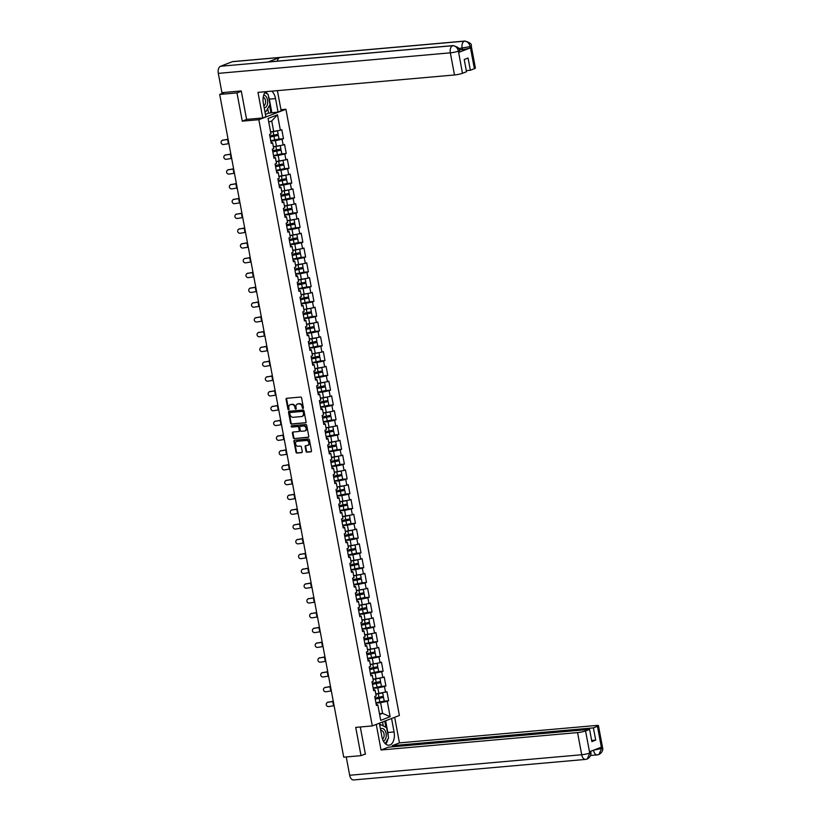 <?xml version="1.0" encoding="UTF-8"?>
<svg xmlns="http://www.w3.org/2000/svg" width="821" height="821" viewBox="0 0 821 821"><rect width="100%" height="100%" fill="white"/><g stroke="black" fill="none" stroke-linecap="round" stroke-linejoin="round"><path stroke-width="1.23" d="M303.011 408.499A0.667 0.534 -111.1 0 0 303.431 407.801L301.584 397.918A0.954 0.77 -111.1 0 0 300.63 397.056L286.683 398.288A0.954 0.77 -111.1 0 0 286.088 399.283L287.935 409.176A0.667 0.534 -111.1 0 0 289.023 409.074L288.787 407.801A3.058 2.453 -111.1 0 1 290.162 404.722A3.058 2.453 -111.1 0 1 290.706 404.599L291.865 404.496A3.058 2.453 -111.1 0 1 294.903 407.257L295.139 408.54A0.667 0.534 -111.1 0 0 296.227 408.437L295.991 407.165A3.058 2.453 -111.1 0 1 297.366 404.086A3.058 2.453 -111.1 0 1 297.91 403.963L299.07 403.86A3.058 2.453 -111.1 0 1 302.107 406.621L302.344 407.893A0.667 0.534 -111.1 0 0 303.011 408.499M306.017 451.304A0.954 0.77 -111.1 0 0 306.972 452.166L310.882 451.817A0.954 0.77 -111.1 0 0 311.477 450.821L309.425 439.84A0.954 0.77 -111.1 0 0 308.48 438.978L294.534 440.21A0.954 0.77 -111.1 0 0 293.928 441.216L295.991 452.197A0.954 0.77 -111.1 0 0 296.935 453.059L301.666 452.638A0.954 0.77 -111.1 0 0 302.261 451.642L301.379 446.942A0.954 0.77 -111.1 0 0 300.435 446.08L298.095 446.285A2.555 2.053 -111.1 0 1 297.161 441.308L306.336 440.487A2.555 2.053 -111.1 0 1 307.27 445.475L305.74 445.608A0.954 0.77 -111.1 0 0 305.145 446.603L306.017 451.304L306.561 451.098A0.954 0.77 -111.1 0 0 307.506 451.961L311.282 451.622M241.312 91.234L236.982 92.906L242.277 121.159L258.841 119.692L372.303 725.928L355.729 727.396L361.014 755.648L343.732 757.178L219.7 94.436L223.569 92.937M236.982 92.906L219.7 94.436M305.463 422.877A0.954 0.77 -111.1 0 0 306.069 421.881L304.006 410.9A0.954 0.77 -111.1 0 0 303.062 410.038L289.115 411.27A0.954 0.77 -111.1 0 0 288.52 412.265L290.572 423.246A0.954 0.77 -111.1 0 0 291.517 424.108L305.781 422.753M306.715 425.37L308.778 436.351A0.954 0.77 -111.1 0 1 308.173 437.347L294.226 438.588A0.954 0.77 -111.1 0 1 293.282 437.726L292.399 433.026A0.954 0.77 -111.1 0 1 293.005 432.02L298.659 431.518A0.954 0.77 -111.1 0 0 299.255 430.522L298.67 427.402A0.954 0.77 -111.1 0 0 297.725 426.54L291.835 427.064A0.667 0.534 -111.1 0 1 291.588 425.76L305.771 424.508A0.954 0.77 -111.1 0 1 306.715 425.37M258.841 119.692L285.913 109.244L399.375 715.481L372.303 725.928M384.197 701.155L388.661 700.765L386.978 691.754L375.782 693.971M388.661 700.765L387.255 701.298L390.139 716.712L380.718 720.345L377.834 704.941L376.429 705.485L374.745 696.475L376.151 695.931L375.064 690.143L373.658 690.687L371.975 681.687L373.381 681.143L372.303 675.355L370.887 675.899L369.204 666.888L370.61 666.344L369.532 660.566L368.126 661.11L366.433 652.1L367.849 651.556L366.761 645.778L365.355 646.322L363.672 637.312L365.078 636.768L363.99 630.98L362.584 631.523L360.901 622.523L362.307 621.979L361.23 616.191L359.824 616.735L358.13 607.725L359.536 607.181L358.459 601.403L357.053 601.947L355.37 592.936L356.776 592.393L355.688 586.615L354.282 587.159L352.599 578.148L354.005 577.604L352.927 571.816L351.511 572.36L349.828 563.36L351.234 562.816L350.157 557.028L348.751 557.572L347.057 548.561L348.473 548.018L347.386 542.24L345.98 542.784L344.297 533.773L345.703 533.229L344.615 527.451L343.209 527.985L341.526 518.985L342.932 518.441L341.854 512.653L340.438 513.197L338.755 504.186L340.161 503.653L339.083 497.865L337.677 498.409L335.984 489.398L337.4 488.854L336.312 483.076L334.906 483.62L333.223 474.61L334.629 474.066L333.542 468.278L332.136 468.822L330.453 459.822L331.858 459.278L330.781 453.49L329.375 454.034L327.682 445.023L329.088 444.479L328.01 438.701L326.604 439.245L324.921 430.235L326.327 429.691L325.239 423.913L323.833 424.457L322.15 415.447L323.556 414.903L322.479 409.115L321.062 409.658L319.379 400.658L320.785 400.114L319.708 394.326L318.302 394.87L316.608 385.86L318.025 385.316L316.937 379.538L315.531 380.082L313.848 371.071L315.254 370.528L314.166 364.75L312.76 365.283L311.077 356.283L312.483 355.739L311.405 349.951L309.989 350.495L308.306 341.495L309.712 340.951L308.634 335.163L307.228 335.707L305.535 326.696L306.951 326.153L305.864 320.375L304.458 320.919L302.775 311.908L304.18 311.364L303.093 305.576L301.687 306.12L300.004 297.12L301.41 296.576L300.332 290.788L298.926 291.332L297.233 282.321L298.639 281.788L297.561 276L296.155 276.544L294.472 267.533L295.878 266.989L294.79 261.211L293.384 261.755L291.701 252.745L293.107 252.201L292.03 246.413L290.613 246.957L288.93 237.957L290.336 237.413L289.259 231.625L287.853 232.169L286.16 223.158L287.576 222.614L286.488 216.836L285.082 217.38L283.399 208.37L284.805 207.826L283.717 202.048L282.311 202.592L280.628 193.582L282.034 193.038L280.956 187.25L279.54 187.793L277.857 178.793L279.263 178.249L278.186 172.461L276.78 173.005L275.086 163.995L276.503 163.451L275.415 157.673L274.009 158.217L272.326 149.206L273.732 148.663L272.644 142.885L271.238 143.418L269.555 134.418L270.961 133.874L268.077 118.47L277.498 114.827L280.382 130.241L270.591 131.904M279.007 139.098L283.481 138.698L281.788 129.697L280.382 130.241M283.481 138.698L282.065 139.242L283.153 145.03L273.362 146.702M281.777 153.886L286.242 153.496L284.559 144.486L283.153 145.03M286.242 153.496L284.836 154.04L285.924 159.818L276.133 161.491M284.548 168.674L289.013 168.284L287.329 159.274L285.924 159.818M289.013 168.284L287.607 168.828L288.684 174.606L278.904 176.279M287.309 183.473L291.783 183.073L290.1 174.062L288.684 174.606M291.783 183.073L290.377 183.617L291.455 189.405L282.465 191.006M290.08 198.261L294.554 197.861L292.861 188.861L291.455 189.405M294.554 197.861L293.138 198.405L294.226 204.193L284.435 205.866M292.851 213.05L297.315 212.66L295.632 203.649L294.226 204.193M297.315 212.66L295.909 213.203L296.997 218.981L287.206 220.654M295.622 227.838L300.086 227.448L298.403 218.437L296.997 218.981M300.086 227.448L298.68 227.992L299.757 233.769L289.967 235.442M298.382 242.636L302.857 242.236L301.163 233.236L299.757 233.769M302.857 242.236L301.451 242.78L302.528 248.568L293.538 250.169M301.153 257.425L305.617 257.035L303.934 248.024L302.528 248.568M305.617 257.035L304.211 257.568L305.299 263.356L295.509 265.029M303.924 272.213L308.388 271.823L306.705 262.812L305.299 263.356M308.388 271.823L306.982 272.367L308.06 278.145L298.28 279.817M306.685 287.011L311.159 286.611L309.476 277.601L308.06 278.145M311.159 286.611L309.753 287.155L310.831 292.943L301.04 294.606M309.455 301.8L313.93 301.399L312.237 292.399L310.831 292.943M313.93 301.399L312.514 301.943L313.601 307.731L304.612 309.332M312.226 316.588L316.69 316.198L315.007 307.187L313.601 307.731M316.69 316.198L315.285 316.742L316.372 322.52L306.582 324.192M314.997 331.376L319.461 330.986L317.778 321.976L316.372 322.52M319.461 330.986L318.055 331.53L319.133 337.308L309.353 338.981M317.758 346.175L322.232 345.774L320.549 336.764L319.133 337.308M322.232 345.774L320.826 346.318L321.904 352.106L312.113 353.769M320.529 360.963L325.003 360.563L323.31 351.562L321.904 352.106M325.003 360.563L323.587 361.107L324.675 366.895L315.685 368.496M323.3 375.751L327.764 375.361L326.081 366.351L324.675 366.895M327.764 375.361L326.358 375.905L327.446 381.683L317.655 383.356M326.07 390.539L330.535 390.149L328.852 381.139L327.446 381.683M330.535 390.149L329.129 390.693L330.206 396.471L320.416 398.144M328.831 405.338L333.305 404.938L331.612 395.927L330.206 396.471M333.305 404.938L331.9 405.482L332.977 411.27L323.187 412.942M331.602 420.126L336.066 419.726L334.383 410.726L332.977 411.27M336.066 419.726L334.66 420.27L335.748 426.058L326.758 427.659M334.373 434.914L338.837 434.525L337.154 425.514L335.748 426.058M338.837 434.525L337.431 435.068L338.509 440.846L328.728 442.519M337.133 449.713L341.608 449.313L339.925 440.302L338.509 440.846M341.608 449.313L340.202 449.857L341.279 455.634L331.489 457.307M339.904 464.501L344.379 464.101L342.685 455.101L341.279 455.634M344.379 464.101L342.962 464.645L344.05 470.433L335.06 472.034M342.675 479.29L347.139 478.9L345.456 469.889L344.05 470.433M347.139 478.9L345.733 479.433L346.821 485.221L337.831 486.822M345.446 494.078L349.91 493.688L348.227 484.677L346.821 485.221M349.91 493.688L348.504 494.232L349.582 500.01L339.802 501.682M348.207 508.876L352.681 508.476L350.998 499.466L349.582 500.01M352.681 508.476L351.275 509.02L352.353 514.808L342.562 516.471M350.978 523.665L355.452 523.264L353.759 514.264L352.353 514.808M355.452 523.264L354.036 523.808L355.124 529.596L346.134 531.197M353.748 538.453L358.213 538.063L356.53 529.052L355.124 529.596M358.213 538.063L356.807 538.607L357.894 544.385L348.904 545.986M356.519 553.241L360.983 552.851L359.3 543.841L357.894 544.385M360.983 552.851L359.577 553.395L360.655 559.173L350.865 560.846M359.28 568.04L363.754 567.639L362.061 558.629L360.655 559.173M363.754 567.639L362.348 568.183L363.426 573.971L353.635 575.634M362.051 582.828L366.515 582.428L364.832 573.427L363.426 573.971M366.515 582.428L365.109 582.972L366.197 588.76L357.207 590.361M364.822 597.616L369.286 597.226L367.603 588.216L366.197 588.76M369.286 597.226L367.88 597.77L368.957 603.548L359.978 605.149M367.582 612.404L372.057 612.014L370.374 603.004L368.957 603.548M372.057 612.014L370.651 612.558L371.728 618.336L361.938 620.009M370.353 627.203L374.828 626.803L373.134 617.803L371.728 618.336M374.828 626.803L373.411 627.347L374.499 633.135L364.709 634.807M373.124 641.991L377.588 641.591L375.905 632.591L374.499 633.135M377.588 641.591L376.182 642.135L377.27 647.923L368.28 649.524M375.895 656.779L380.359 656.39L378.676 647.379L377.27 647.923M380.359 656.39L378.953 656.933L380.031 662.711L371.041 664.312M378.655 671.578L383.13 671.178L381.447 662.167L380.031 662.711M383.13 671.178L381.724 671.722L382.802 677.51L373.011 679.172M381.426 686.366L385.901 685.966L384.207 676.966L382.802 677.51M385.901 685.966L384.485 686.51L385.572 692.298M373.432 689.486L375.064 690.143M378.912 693.694L377.834 687.906L373.216 688.316M384.485 686.51L377.834 687.906M370.661 674.698L372.303 675.355M376.151 678.895L375.064 673.117L370.445 673.528M381.724 671.722L375.064 673.117M367.9 659.91L369.532 660.566M373.381 664.107L372.303 658.319L367.675 658.729M378.953 656.933L372.303 658.319M365.129 645.111L366.761 645.778M370.61 649.319L369.532 643.531L364.914 643.941M376.182 642.135L369.532 643.531M362.359 630.323L363.99 630.98M367.849 634.53L366.761 628.742L362.143 629.153M373.411 627.347L366.761 628.742M359.598 615.534L361.23 616.191M365.078 619.732L363.99 613.954L359.372 614.365M370.651 612.558L363.99 613.954M356.827 600.736L358.459 601.403M362.307 604.944L361.23 599.156L356.601 599.566M367.88 597.77L361.23 599.156M354.056 585.948L355.688 586.615M359.536 590.155L358.459 584.367L353.841 584.778M365.109 582.972L358.459 584.367M351.285 571.159L352.927 571.816M356.776 575.357L355.688 569.579L351.07 569.99M362.348 568.183L355.688 569.579M348.525 556.371L350.157 557.028M354.005 560.569L352.917 554.791L348.299 555.191M359.577 553.395L352.917 554.791M345.754 541.573L347.386 542.24M351.234 545.78L350.157 539.992L345.538 540.403M356.807 538.607L350.157 539.992M342.983 526.784L344.615 527.451M348.473 530.992L347.386 525.204L342.768 525.614M354.036 523.808L347.386 525.204M340.212 511.996L341.854 512.653M345.703 516.193L344.615 510.416L339.997 510.826M351.275 509.02L344.615 510.416M337.452 497.208L339.083 497.865M342.932 501.405L341.854 495.627L337.226 496.028M348.504 494.232L341.854 495.627M334.681 482.409L336.312 483.076M340.161 486.617L339.083 480.829L334.465 481.239M345.733 479.433L339.083 480.829M331.91 467.621L333.542 468.278M337.4 471.829L336.312 466.041L331.694 466.451M342.962 464.645L336.312 466.041M329.149 452.833L330.781 453.49M334.629 457.03L333.542 451.252L328.923 451.663M340.202 449.857L333.542 451.252M326.378 438.045L328.01 438.701M331.858 442.242L330.781 436.454L326.153 436.864M337.431 435.068L330.781 436.454M323.607 423.246L325.239 423.913M329.088 427.454L328.01 421.666L323.392 422.076M334.66 420.27L328.01 421.666M320.837 408.458L322.479 409.115M326.327 412.665L325.239 406.877L320.621 407.288M331.9 405.482L325.239 406.877M318.076 393.67L319.708 394.326M323.556 397.867L322.479 392.089L317.85 392.5M329.129 390.693L322.479 392.089M315.305 378.871L316.937 379.538M320.785 383.079L319.708 377.291L315.09 377.701M326.358 375.905L319.708 377.291M312.534 364.083L314.166 364.75M318.025 368.29L316.937 362.502L312.319 362.913M323.587 361.107L316.937 362.502M309.763 349.294L311.405 349.951M315.254 353.492L314.166 347.714L309.548 348.125M320.826 346.318L314.166 347.714M307.003 334.506L308.634 335.163M312.483 338.704L311.405 332.926L306.777 333.326M318.055 331.53L311.405 332.926M304.232 319.708L305.864 320.375M309.712 323.915L308.634 318.127L304.016 318.538M315.285 316.742L308.634 318.127M301.461 304.919L303.093 305.576M306.951 309.127L305.864 303.339L301.245 303.749M312.514 301.943L305.864 303.339M298.7 290.131L300.332 290.788M304.18 294.329L303.093 288.551L298.475 288.961M309.753 287.155L303.093 288.551M295.929 275.343L297.561 276M301.41 279.54L300.332 273.762L295.704 274.163M306.982 272.367L300.332 273.762M293.159 260.544L294.79 261.211M298.639 264.752L297.561 258.964L292.943 259.374M304.211 257.568L297.561 258.964M290.388 245.756L292.03 246.413M295.878 249.964L294.79 244.176L290.172 244.586M301.451 242.78L294.79 244.176M287.627 230.968L289.259 231.625M293.107 235.165L292.03 229.387L287.401 229.798M298.68 227.992L292.03 229.387M284.856 216.18L286.488 216.836M290.336 220.377L289.259 214.589L284.641 214.999M295.909 213.203L289.259 214.589M282.085 201.381L283.717 202.048M287.576 205.589L286.488 199.801L281.87 200.211M293.138 198.405L286.488 199.801M279.325 186.593L280.956 187.25M284.805 190.79L283.717 185.012L279.099 185.423M290.377 183.617L283.717 185.012M276.554 171.805L278.186 172.461M282.034 176.002L280.956 170.224L276.328 170.624M287.607 168.828L280.956 170.224M273.783 157.006L275.415 157.673M279.263 161.214L278.186 155.426L273.567 155.836M284.836 154.04L278.186 155.426M271.012 142.218L272.644 142.885M276.503 146.425L275.415 140.637L270.797 141.048M282.065 139.242L275.415 140.637M222.994 93.163L223.497 92.588M273.732 131.627L271.73 120.964L268.765 122.113M277.498 114.827L271.73 120.964M361.014 755.648L365.345 753.986M280.956 109.686L285.913 109.244M379.63 714.506L382.596 713.367L380.605 702.694L375.987 703.104M379.466 713.644L382.596 713.367L390.139 716.712M376.203 704.274L377.834 704.941M387.255 701.298L380.605 702.694M242.277 121.159L246.926 119.363M303.36 408.273A0.667 0.534 -111.1 0 1 302.887 407.688L302.651 406.405A3.058 2.453 -111.1 0 0 299.614 403.655L299.07 403.86M297.643 404.004A3.058 2.453 -111.1 0 1 297.91 403.881A3.058 2.453 -111.1 0 1 298.454 403.758L299.614 403.655M290.439 404.64A3.058 2.453 -111.1 0 1 290.706 404.517A3.058 2.453 -111.1 0 1 291.25 404.394L292.409 404.291A3.058 2.453 -111.1 0 1 295.447 407.052L295.683 408.324A0.667 0.534 -111.1 0 0 296.155 408.909M286.827 398.277A0.954 0.77 -111.1 0 0 286.632 399.078L288.479 408.961A0.667 0.534 -111.1 0 0 288.951 409.546M289.259 411.259A0.954 0.77 -111.1 0 0 289.054 412.06L291.116 423.041A0.954 0.77 -111.1 0 0 292.06 423.903L305.864 422.682M303.113 412.019A0.667 0.534 -111.1 0 0 302.456 411.413L290.213 412.491A0.667 0.534 -111.1 0 0 289.792 413.199L290.049 414.543A3.058 2.453 -111.1 0 0 293.076 417.304L301.451 416.565A3.058 2.453 -111.1 0 0 301.995 416.442A3.058 2.453 -111.1 0 0 303.37 413.363L303.657 411.803A0.667 0.534 -111.1 0 0 302.99 411.208L302.456 411.413M290.531 412.378A0.667 0.534 -111.1 0 1 290.757 412.286L302.99 411.208M302.251 416.309A3.058 2.453 -111.1 0 0 302.528 416.226A3.058 2.453 -111.1 0 0 303.914 413.158L303.37 413.363M303.657 411.803L303.914 413.158M308.573 437.152L294.226 438.588M293.138 432.01A0.954 0.77 -111.1 0 0 292.943 432.811L293.826 437.511A0.954 0.77 -111.1 0 0 294.77 438.373M298.977 431.394L299.193 431.312A0.954 0.77 -111.1 0 0 299.798 430.317L299.213 427.197A0.954 0.77 -111.1 0 0 298.269 426.335L291.835 427.064M291.814 425.74A0.667 0.534 -111.1 0 0 292.379 426.858M304.519 431.004A2.555 2.053 -111.1 0 0 303.596 426.027L300.363 426.315A0.954 0.77 -111.1 0 0 299.757 427.31L300.342 430.43A0.954 0.77 -111.1 0 0 301.286 431.292L304.519 431.004M305.238 430.768A2.555 2.053 -111.1 0 0 304.129 425.812L303.596 426.027M300.578 426.222A0.954 0.77 -111.1 0 1 300.897 426.099L304.129 425.812M305.884 445.598A0.954 0.77 -111.1 0 0 305.679 446.398L306.561 451.098M307.988 445.239A2.555 2.053 -111.1 0 0 306.88 440.282L306.336 440.487M296.986 441.329A2.555 2.053 -111.1 0 1 297.705 441.093L306.88 440.282M294.667 440.2A0.954 0.77 -111.1 0 0 294.472 441L296.525 451.981A0.954 0.77 -111.1 0 0 297.479 452.843L302.066 452.443M270.745 140.75L279.037 139.026L278.35 135.373L274.358 135.373M273.516 135.486L277.108 135.609L270.027 136.922M277.498 130.837L278.134 134.234L269.842 135.958M276.78 130.991L270.632 132.119M270.602 131.945L271.392 131.842M278.35 135.373L270.058 137.097M228.084 139.211A7.789 1.047 -10.6 0 0 227.797 139.252L222.809 140.227A2.186 2.135 -135.2 0 0 221.311 143.336A2.186 2.135 -135.2 0 0 223.61 144.496L228.382 143.726A6.517 0.872 169.4 0 1 228.915 143.644M221.762 140.719A2.186 2.135 44.8 0 1 223.014 140.022M222.809 140.227L227.591 139.467A6.517 0.872 169.4 0 1 228.115 139.385M264.188 107.725A6.332 3.674 84.9 0 0 267.492 104.113A6.332 3.674 84.9 0 0 266.476 97.165A6.332 3.674 84.9 0 0 263.715 95.113M263.818 105.745A4.331 2.514 84.9 0 0 265.542 102.851A4.331 2.514 84.9 0 0 264.762 98.592A4.331 2.514 84.9 0 0 263.233 97.247M264.937 111.748L265.922 111.666L264.814 111.081M264.824 92.629L268.108 94.353L270.027 104.585L265.922 111.666M383.356 741.045A6.332 3.674 84.9 0 0 386.157 736.694A6.332 3.674 84.9 0 0 384.618 729.941A6.332 3.674 84.9 0 0 380.492 729.202M382.504 739.033A4.331 2.514 84.9 0 0 384.084 736.17A4.331 2.514 84.9 0 0 381.221 730.557A4.331 2.514 84.9 0 0 380.77 730.669M379.866 725.846L380.616 724.543L386.64 727.714L388.559 737.946L385.244 743.662M379.641 724.635L380.616 724.543M268.426 96.057A10.95 6.363 84.9 0 1 269.309 99.146L275.538 98.592A10.95 6.363 84.9 0 0 271.7 91.141M265.522 91.695A10.95 6.363 84.9 0 0 263.356 103.292L265.881 116.756L262.761 117.957L257.979 92.363L454.485 74.968L450.339 52.831L218.314 73.367L221.927 92.66L241.261 90.946L246.587 119.394L262.761 117.957M275.538 98.592L278.062 112.056L281.172 110.856L277.395 90.638M265.429 114.376L268.59 113.154L278.062 112.056M474.384 68.697L470.238 46.561A5.839 0.78 169.4 0 0 471.244 45.904L475.39 68.051A5.839 0.78 169.4 0 1 474.384 68.697L470.351 70.257L466.297 70.616M218.314 73.367A5.983 3.479 -95.1 0 1 220.551 66.244L267.903 62.057A5.983 3.479 -95.1 0 1 268.446 61.934L453.12 45.596A5.983 3.479 -95.1 0 0 452.587 45.719C455.501 45.802 457.441 47.556 458.385 50.984L462.469 73.295A5.839 0.78 169.4 0 1 454.485 74.968M277.406 61.144A5.983 3.479 -95.1 0 1 279.653 57.521L232.302 61.708L220.551 66.244M232.302 61.708A5.983 3.479 -95.1 0 1 232.866 61.585L464.891 41.05A5.983 3.479 -95.1 0 0 464.327 41.183C467.262 41.276 469.202 43.02 470.156 46.438L470.341 47.895A5.839 0.78 169.4 0 1 462.356 49.568L459.319 49.835M462.356 49.568L462.12 48.285A5.983 3.479 -95.1 0 1 464.327 41.183L279.653 57.521L267.903 62.057L452.587 45.719A5.983 3.479 -95.1 0 0 450.339 52.831A5.839 0.78 -10.6 0 0 458.323 51.159M470.351 70.257L468.062 58.024L464.214 59.512L466.502 71.745L462.469 73.295M458.703 52.39L458.467 51.107L459.473 50.45L459.709 51.733A5.839 0.78 169.4 0 1 458.703 52.39L470.341 47.895M267.41 93.984A10.95 6.363 84.9 0 0 265.491 91.726M269.309 99.146L271.823 112.61M270.961 112.939L269.555 105.406M268.59 113.154L267.728 108.546M458.785 48.583L470.105 46.612M379.374 723.209L381.888 736.653A10.95 6.363 84.9 0 0 388.949 745.211A10.95 6.363 84.9 0 0 394.07 731.952L391.555 718.498M376.254 724.409L381.047 749.994L388.333 747.182L589.581 729.376L585.547 730.926L589.765 753.185L589.581 751.738L601.218 747.243L601.598 748.475L597.452 726.328A5.839 0.78 -10.6 0 0 598.458 725.682A5.839 0.78 -10.6 0 0 595.964 725.497L399.458 742.882L392.171 745.694L392.387 746.823M394.665 717.297L399.458 742.882M381.047 749.994L577.563 732.599A5.839 0.78 -10.6 0 0 585.547 730.926M589.817 753.021L590.822 752.364C590.987 752.662 591.767 756.428 587.21 759.025L586.122 759.292A5.983 3.479 -95.1 0 1 585.558 759.415L353.533 779.95A5.983 3.479 -95.1 0 1 349.674 775.27L346.246 756.962M589.581 729.376L591.869 741.599L595.707 740.121L593.419 727.888L597.452 726.328M593.419 727.888L392.171 745.694M364.37 754.355L365.396 754.263L360.296 726.996M595.707 740.121L591.654 740.48M385.706 744.072A10.95 6.363 84.9 0 0 387.861 739.146M388.159 735.811A10.95 6.363 84.9 0 0 387.84 732.506L394.07 731.952M385.644 720.787L387.84 732.506M385.942 727.344L384.772 721.115M383.274 725.938L382.535 721.987M587.21 759.025L589.765 753.196M598.868 754.53L597.339 754.879A5.983 3.479 -95.1 0 0 597.873 754.756L598.909 754.509L601.547 748.649M273.506 155.538L281.798 153.814L281.121 150.161L277.129 150.161M276.287 150.284L279.879 150.397L272.788 151.711M280.269 145.635L280.905 149.032L272.613 150.756M279.55 145.779L273.403 146.908M273.372 146.733L274.163 146.631M281.121 150.161L272.829 151.895M276.277 170.337L284.569 168.603L283.892 164.959L279.899 164.949M279.048 165.072L282.64 165.185L275.558 166.499M283.04 160.423L283.676 163.82L275.384 165.544M282.321 160.577L276.174 161.706M276.133 161.521L276.934 161.419M283.892 164.959L275.589 166.684M279.048 185.125L287.34 183.401L286.652 179.748L282.66 179.748M281.819 179.861L285.41 179.984L278.329 181.287M285.811 175.212L286.447 178.609L278.145 180.333M285.082 175.366L278.935 176.494M278.904 176.31L279.704 176.207M286.652 179.748L278.36 181.472M281.808 199.914L290.111 198.189L289.423 194.536L285.431 194.536M284.589 194.649L288.181 194.772L281.1 196.086M288.571 190.01L289.208 193.397L280.915 195.131M287.853 190.154L281.706 191.283M289.423 194.536L281.131 196.26M284.579 214.702L292.871 212.978L292.194 209.334L288.202 209.324M287.35 209.447L290.942 209.56L283.861 210.874M291.342 204.798L291.978 208.195L283.686 209.919M290.624 204.942L284.477 206.081M284.446 205.897L285.236 205.794M292.194 209.334L283.902 211.059M230.845 153.999A7.789 1.047 -10.6 0 0 230.557 154.05L225.58 155.025A2.186 2.135 -135.2 0 0 224.071 158.125A2.186 2.135 -135.2 0 0 226.38 159.284L231.153 158.525A6.517 0.872 169.4 0 1 231.676 158.443M224.533 155.508A2.186 2.135 44.8 0 1 225.785 154.81M225.58 155.025L230.352 154.256A6.517 0.872 169.4 0 1 230.886 154.174M233.616 168.787A7.789 1.047 -10.6 0 0 233.328 168.839L228.351 169.814A2.186 2.135 -135.2 0 0 226.842 172.913A2.186 2.135 -135.2 0 0 229.141 174.083L233.923 173.313A6.517 0.872 169.4 0 1 234.447 173.231M227.294 170.306A2.186 2.135 44.8 0 1 228.556 169.608M228.351 169.814L233.123 169.044A6.517 0.872 169.4 0 1 233.646 168.962M236.386 183.586A7.789 1.047 -10.6 0 0 236.099 183.627L231.112 184.602A2.186 2.135 -135.2 0 0 229.613 187.711A2.186 2.135 -135.2 0 0 231.912 188.871L236.694 188.101A6.517 0.872 169.4 0 1 237.218 188.019M230.065 185.094A2.186 2.135 44.8 0 1 231.317 184.397M231.112 184.602L235.894 183.832A6.517 0.872 169.4 0 1 236.417 183.76M239.157 198.374A7.789 1.047 -10.6 0 0 238.87 198.415L233.882 199.39A2.186 2.135 -135.2 0 0 232.384 202.5A2.186 2.135 -135.2 0 0 234.683 203.659L239.455 202.89A6.517 0.872 169.4 0 1 239.989 202.818M232.836 199.883A2.186 2.135 44.8 0 1 234.088 199.185M233.882 199.39L238.665 198.631A6.517 0.872 169.4 0 1 239.188 198.549M241.918 213.162A7.789 1.047 -10.6 0 0 241.631 213.214L236.653 214.189A2.186 2.135 -135.2 0 0 235.145 217.288A2.186 2.135 -135.2 0 0 237.454 218.448L242.226 217.688A6.517 0.872 169.4 0 1 242.749 217.606M235.606 214.671A2.186 2.135 44.8 0 1 236.859 213.973M236.653 214.189L241.425 213.419A6.517 0.872 169.4 0 1 241.949 213.337M287.35 229.5L295.642 227.776L294.955 224.123L290.973 224.123M290.121 224.236L293.713 224.359L286.632 225.662M294.113 219.587L294.749 222.984L286.457 224.708M293.395 219.741L287.247 220.87M287.206 220.685L288.007 220.582M294.955 224.123L286.662 225.847M244.689 227.961A7.789 1.047 -10.6 0 0 244.401 228.002L239.414 228.977A2.186 2.135 -135.2 0 0 237.916 232.076A2.186 2.135 -135.2 0 0 240.214 233.246L244.997 232.476A6.517 0.872 169.4 0 1 245.52 232.394M238.367 229.47A2.186 2.135 44.8 0 1 239.629 228.772M239.414 228.977L244.196 228.207A6.517 0.872 169.4 0 1 244.72 228.125M290.121 244.289L298.413 242.564L297.725 238.911L293.733 238.911M292.892 239.024L296.484 239.147L289.403 240.461M296.874 234.375L297.51 237.772L289.218 239.496M296.155 234.529L290.008 235.658M289.977 235.473L290.767 235.37M297.725 238.911L289.433 240.635M247.46 242.749A7.789 1.047 -10.6 0 0 247.172 242.79L242.185 243.765A2.186 2.135 -135.2 0 0 240.686 246.875A2.186 2.135 -135.2 0 0 242.985 248.034L247.768 247.265A6.517 0.872 169.4 0 1 248.291 247.183M241.138 244.258A2.186 2.135 44.8 0 1 242.39 243.56M242.185 243.765L246.967 243.006A6.517 0.872 169.4 0 1 247.49 242.924M292.881 259.077L301.174 257.353L300.496 253.699L296.504 253.699M295.663 253.812L299.255 253.935L292.163 255.249M299.644 249.174L300.281 252.57L291.989 254.294M298.926 249.317L292.779 250.446M300.496 253.699L292.204 255.423M250.231 257.537A7.789 1.047 -10.6 0 0 249.943 257.589L244.956 258.553A2.186 2.135 -135.2 0 0 243.447 261.663A2.186 2.135 -135.2 0 0 245.756 262.823L250.528 262.063A6.517 0.872 169.4 0 1 251.052 261.981M243.909 259.046A2.186 2.135 44.8 0 1 245.161 258.348M244.956 258.553L249.728 257.794A6.517 0.872 169.4 0 1 250.261 257.712M295.652 273.865L303.944 272.141L303.267 268.498L299.275 268.488M298.423 268.611L302.015 268.724L294.934 270.037M302.415 263.962L303.052 267.359L294.76 269.083M301.697 264.116L295.55 265.245M295.509 265.06L296.309 264.957M303.267 268.498L294.965 270.222M252.991 272.326A7.789 1.047 -10.6 0 0 252.704 272.377L247.726 273.352A2.186 2.135 -135.2 0 0 246.218 276.451A2.186 2.135 -135.2 0 0 248.517 277.611L253.299 276.851A6.517 0.872 169.4 0 1 253.822 276.769M246.68 273.834A2.186 2.135 44.8 0 1 247.932 273.136M247.726 273.352L252.499 272.582A6.517 0.872 169.4 0 1 253.022 272.5M298.423 288.664L306.715 286.94L306.028 283.286L302.046 283.286M301.194 283.399L304.786 283.522L297.705 284.825M305.186 278.75L305.823 282.147L297.52 283.871M304.458 278.904L298.321 280.033M298.28 279.848L299.08 279.745M306.028 283.286L297.736 285.01M255.762 287.124A7.789 1.047 -10.6 0 0 255.475 287.165L250.487 288.14A2.186 2.135 -135.2 0 0 248.989 291.25A2.186 2.135 -135.2 0 0 251.288 292.409L256.07 291.64A6.517 0.872 169.4 0 1 256.593 291.558M249.44 288.633A2.186 2.135 44.8 0 1 250.692 287.935M250.487 288.14L255.269 287.371A6.517 0.872 169.4 0 1 255.793 287.288M301.194 303.452L309.486 301.728L308.799 298.074L304.807 298.074M303.965 298.187L307.557 298.31L300.476 299.624M307.947 293.538L308.583 296.935L300.291 298.659M307.228 293.692L301.081 294.821M301.05 294.636L301.841 294.544M308.799 298.074L300.507 299.798M258.533 301.912A7.789 1.047 -10.6 0 0 258.246 301.954L253.258 302.928A2.186 2.135 -135.2 0 0 251.76 306.038A2.186 2.135 -135.2 0 0 254.058 307.198L258.831 306.428A6.517 0.872 169.4 0 1 259.364 306.346M252.211 303.421A2.186 2.135 44.8 0 1 253.463 302.723M253.258 302.928L258.04 302.169A6.517 0.872 169.4 0 1 258.564 302.087M303.955 318.24L312.247 316.516L311.57 312.863L307.577 312.863M306.736 312.975L310.328 313.099L303.236 314.412M310.718 308.337L311.354 311.734L303.062 313.458M309.999 308.48L303.852 309.609M311.57 312.863L303.277 314.597M261.294 316.701A7.789 1.047 -10.6 0 0 261.006 316.752L256.029 317.717A2.186 2.135 -135.2 0 0 254.52 320.826A2.186 2.135 -135.2 0 0 256.829 321.986L261.601 321.227A6.517 0.872 169.4 0 1 262.125 321.144M254.982 318.209A2.186 2.135 44.8 0 1 256.234 317.511M256.029 317.717L260.801 316.957A6.517 0.872 169.4 0 1 261.335 316.875M306.726 333.028L315.018 331.304L314.34 327.661L310.348 327.651M309.496 327.774L313.088 327.887L306.007 329.2M313.489 323.125L314.125 326.522L305.833 328.246M312.77 323.279L306.623 324.408M306.582 324.223L307.382 324.121M314.34 327.661L306.038 329.385M264.064 331.489A7.789 1.047 -10.6 0 0 263.777 331.54L258.8 332.515A2.186 2.135 -135.2 0 0 257.291 335.615A2.186 2.135 -135.2 0 0 259.59 336.774L264.372 336.015A6.517 0.872 169.4 0 1 264.896 335.933M257.743 332.998A2.186 2.135 44.8 0 1 259.005 332.3M258.8 332.515L263.572 331.746A6.517 0.872 169.4 0 1 264.095 331.663M309.496 347.827L317.789 346.103L317.101 342.449L313.109 342.449M312.267 342.562L315.859 342.685L308.778 343.989M316.259 337.913L316.885 341.31L308.593 343.034M315.531 338.067L309.384 339.196M309.353 339.011L310.153 338.909M317.101 342.449L308.809 344.173M266.835 346.288A7.789 1.047 -10.6 0 0 266.548 346.329L261.56 347.304A2.186 2.135 -135.2 0 0 260.062 350.413A2.186 2.135 -135.2 0 0 262.361 351.573L267.143 350.803A6.517 0.872 169.4 0 1 267.667 350.721M260.514 347.796A2.186 2.135 44.8 0 1 261.766 347.098M261.56 347.304L266.343 346.534A6.517 0.872 169.4 0 1 266.866 346.452M312.257 362.615L320.559 360.891L319.872 357.238L315.88 357.238M315.038 357.351L318.63 357.474L311.549 358.787M319.02 352.702L319.656 356.098L311.364 357.823M318.302 352.856L312.154 353.984M312.124 353.81L312.914 353.707M319.872 357.238L311.58 358.962M269.606 361.076A7.789 1.047 -10.6 0 0 269.319 361.117L264.331 362.092A2.186 2.135 -135.2 0 0 262.833 365.201A2.186 2.135 -135.2 0 0 265.132 366.361L269.904 365.591A6.517 0.872 169.4 0 1 270.437 365.519M263.284 362.584A2.186 2.135 44.8 0 1 264.536 361.887M264.331 362.092L269.114 361.332A6.517 0.872 169.4 0 1 269.637 361.25M315.028 377.403L323.32 375.679L322.643 372.036L318.651 372.026M317.799 372.149L321.391 372.262L314.31 373.576M321.791 367.5L322.427 370.897L314.135 372.621M321.073 367.644L314.925 368.773M322.643 372.036L314.351 373.76M272.367 375.864A7.789 1.047 -10.6 0 0 272.079 375.915L267.102 376.89A2.186 2.135 -135.2 0 0 265.594 379.99A2.186 2.135 -135.2 0 0 267.903 381.149L272.675 380.39A6.517 0.872 169.4 0 1 273.198 380.308M266.055 377.373A2.186 2.135 44.8 0 1 267.307 376.675M267.102 376.89L271.874 376.121A6.517 0.872 169.4 0 1 272.398 376.039M317.799 392.202L326.091 390.468L325.403 386.824L321.422 386.814M320.57 386.937L324.162 387.05L317.08 388.364M324.562 382.288L325.198 385.685L316.906 387.409M323.843 382.442L317.696 383.571M317.655 383.386L318.456 383.284M325.403 386.824L317.111 388.549M275.138 390.663A7.789 1.047 -10.6 0 0 274.85 390.704L269.863 391.679A2.186 2.135 -135.2 0 0 268.364 394.778A2.186 2.135 -135.2 0 0 270.663 395.948L275.445 395.178A6.517 0.872 169.4 0 1 275.969 395.096M268.816 392.171A2.186 2.135 44.8 0 1 270.078 391.473M269.863 391.679L274.645 390.909A6.517 0.872 169.4 0 1 275.168 390.827M320.57 406.99L328.862 405.266L328.174 401.613L324.182 401.613M323.341 401.726L326.932 401.849L319.851 403.152M327.322 397.077L327.959 400.474L319.667 402.198M326.604 397.231L320.457 398.359M320.426 398.175L321.216 398.072M328.174 401.613L319.882 403.337M277.909 405.451A7.789 1.047 -10.6 0 0 277.621 405.492L272.634 406.467A2.186 2.135 -135.2 0 0 271.135 409.576A2.186 2.135 -135.2 0 0 273.434 410.736L278.216 409.966A6.517 0.872 169.4 0 1 278.74 409.884M271.587 406.959A2.186 2.135 44.8 0 1 272.839 406.262M272.634 406.467L277.416 405.697A6.517 0.872 169.4 0 1 277.939 405.625M323.33 421.778L331.622 420.054L330.945 416.401L326.953 416.401M326.111 416.514L329.703 416.637L322.612 417.951M330.093 411.875L330.73 415.262L322.437 416.996M329.375 412.019L323.228 413.148M323.197 412.973L323.987 412.871M330.945 416.401L322.653 418.125M280.679 420.239A7.789 1.047 -10.6 0 0 280.392 420.28L275.404 421.255A2.186 2.135 -135.2 0 0 273.896 424.365A2.186 2.135 -135.2 0 0 276.205 425.524L280.977 424.755A6.517 0.872 169.4 0 1 281.5 424.683M274.358 421.748A2.186 2.135 44.8 0 1 275.61 421.05M275.404 421.255L280.177 420.496A6.517 0.872 169.4 0 1 280.71 420.414M326.101 436.567L334.393 434.843L333.716 431.199L329.724 431.189M328.872 431.312L332.464 431.425L325.383 432.739M332.864 426.663L333.5 430.06L325.208 431.784M332.146 426.817L325.999 427.946M333.716 431.199L325.414 432.924M283.44 435.027A7.789 1.047 -10.6 0 0 283.153 435.079L278.175 436.054A2.186 2.135 -135.2 0 0 276.667 439.153A2.186 2.135 -135.2 0 0 278.966 440.313L283.748 439.553A6.517 0.872 169.4 0 1 284.271 439.471M277.118 436.536A2.186 2.135 44.8 0 1 278.381 435.838M278.175 436.054L282.947 435.284A6.517 0.872 169.4 0 1 283.471 435.202M328.872 451.365L337.164 449.641L336.477 445.988L332.495 445.988M331.643 446.101L335.235 446.224L328.154 447.527M335.635 441.452L336.271 444.849L327.969 446.573M334.906 441.606L328.769 442.735M328.728 442.55L329.529 442.447M336.477 445.988L328.184 447.712M286.211 449.826A7.789 1.047 -10.6 0 0 285.924 449.867L280.936 450.842A2.186 2.135 -135.2 0 0 279.438 453.941A2.186 2.135 -135.2 0 0 281.736 455.111L286.519 454.341A6.517 0.872 169.4 0 1 287.042 454.259M279.889 451.334A2.186 2.135 44.8 0 1 281.141 450.637M280.936 450.842L285.718 450.072A6.517 0.872 169.4 0 1 286.242 449.99M331.643 466.154L339.935 464.429L339.247 460.776L335.255 460.776M334.414 460.889L338.006 461.012L330.925 462.326M338.396 456.24L339.032 459.637L330.74 461.361M337.677 456.394L331.53 457.523M331.499 457.338L332.289 457.235M339.247 460.776L330.955 462.5M288.982 464.614A7.789 1.047 -10.6 0 0 288.694 464.655L283.707 465.63A2.186 2.135 -135.2 0 0 282.208 468.74A2.186 2.135 -135.2 0 0 284.507 469.899L289.279 469.13A6.517 0.872 169.4 0 1 289.813 469.048M282.66 466.123A2.186 2.135 44.8 0 1 283.912 465.425M283.707 465.63L288.489 464.871A6.517 0.872 169.4 0 1 289.013 464.789M334.404 480.942L342.696 479.218L342.018 475.564L338.026 475.564M337.185 475.677L340.777 475.8L333.685 477.114M341.167 471.038L341.803 474.435L333.511 476.159M340.448 471.182L334.301 472.311M342.018 475.564L333.726 477.288M291.742 479.402A7.789 1.047 -10.6 0 0 291.455 479.454L286.478 480.418A2.186 2.135 -135.2 0 0 284.969 483.528A2.186 2.135 -135.2 0 0 287.278 484.688L292.05 483.928A6.517 0.872 169.4 0 1 292.574 483.846M285.431 480.911A2.186 2.135 44.8 0 1 286.683 480.213M286.478 480.418L291.25 479.659A6.517 0.872 169.4 0 1 291.783 479.577M337.174 495.73L345.467 494.006L344.779 490.363L340.797 490.353M339.945 490.476L343.537 490.589L336.456 491.902M343.937 485.827L344.574 489.224L336.282 490.948M343.219 485.981L337.072 487.11M344.779 490.363L336.487 492.087M294.513 494.191A7.789 1.047 -10.6 0 0 294.226 494.242L289.249 495.217A2.186 2.135 -135.2 0 0 287.74 498.316A2.186 2.135 -135.2 0 0 290.039 499.476L294.821 498.716A6.517 0.872 169.4 0 1 295.344 498.634M288.192 495.699A2.186 2.135 44.8 0 1 289.454 495.001M289.249 495.217L294.021 494.447A6.517 0.872 169.4 0 1 294.544 494.365M339.945 510.529L348.237 508.804L347.55 505.151L343.558 505.151M342.716 505.264L346.308 505.387L339.227 506.69M346.708 500.615L347.334 504.012L339.042 505.736M345.98 500.769L339.832 501.898M339.802 501.713L340.592 501.61M347.55 505.151L339.258 506.875M297.284 508.989A7.789 1.047 -10.6 0 0 296.997 509.03L292.009 510.005A2.186 2.135 -135.2 0 0 290.511 513.115A2.186 2.135 -135.2 0 0 292.81 514.274L297.592 513.505A6.517 0.872 169.4 0 1 298.115 513.423M290.962 510.498A2.186 2.135 44.8 0 1 292.214 509.8M292.009 510.005L296.792 509.236A6.517 0.872 169.4 0 1 297.315 509.153M342.706 525.317L351.008 523.593L350.321 519.939L346.329 519.939M345.487 520.052L349.079 520.175L341.998 521.489M349.469 515.403L350.105 518.8L341.813 520.524M348.751 515.557L342.603 516.686M342.573 516.512L343.363 516.409M350.321 519.939L342.029 521.663M300.055 523.777A7.789 1.047 -10.6 0 0 299.768 523.819L294.78 524.793A2.186 2.135 -135.2 0 0 293.282 527.903A2.186 2.135 -135.2 0 0 295.581 529.063L300.353 528.293A6.517 0.872 169.4 0 1 300.886 528.211M293.733 525.286A2.186 2.135 44.8 0 1 294.985 524.588M294.78 524.793L299.562 524.034A6.517 0.872 169.4 0 1 300.086 523.952M345.477 540.105L353.769 538.381L353.092 534.728L349.099 534.728M348.248 534.84L351.84 534.964L344.758 536.277M352.24 530.202L352.876 533.599L344.584 535.323M351.521 530.345L345.374 531.474M353.092 534.728L344.799 536.462M302.816 538.566A7.789 1.047 -10.6 0 0 302.528 538.617L297.551 539.592A2.186 2.135 -135.2 0 0 296.042 542.691A2.186 2.135 -135.2 0 0 298.351 543.851L303.123 543.092A6.517 0.872 169.4 0 1 303.647 543.009M296.504 540.074A2.186 2.135 44.8 0 1 297.756 539.376M297.551 539.592L302.323 538.822A6.517 0.872 169.4 0 1 302.846 538.74M348.248 554.904L356.54 553.169L355.852 549.526L351.87 549.516M351.019 549.639L354.61 549.752L347.529 551.065M355.011 544.99L355.647 548.387L347.355 550.111M354.292 545.144L348.145 546.273M355.852 549.526L347.56 551.25M305.586 553.354A7.789 1.047 -10.6 0 0 305.299 553.405L300.312 554.38A2.186 2.135 -135.2 0 0 298.813 557.48A2.186 2.135 -135.2 0 0 301.112 558.649L305.894 557.88A6.517 0.872 169.4 0 1 306.418 557.798M299.265 554.863A2.186 2.135 44.8 0 1 300.527 554.165M300.312 554.38L305.094 553.611A6.517 0.872 169.4 0 1 305.617 553.528M351.019 569.692L359.311 567.968L358.623 564.314L354.631 564.314M353.789 564.427L357.381 564.55L350.3 565.854M357.771 559.778L358.408 563.175L350.115 564.899M357.053 559.932L350.906 561.061M350.875 560.876L351.665 560.774M358.623 564.314L350.331 566.038M308.357 568.153A7.789 1.047 -10.6 0 0 308.07 568.194L303.082 569.169A2.186 2.135 -135.2 0 0 301.584 572.278A2.186 2.135 -135.2 0 0 303.883 573.438L308.655 572.668A6.517 0.872 169.4 0 1 309.189 572.586M302.036 569.661A2.186 2.135 44.8 0 1 303.288 568.963M303.082 569.169L307.865 568.399A6.517 0.872 169.4 0 1 308.388 568.327M353.779 584.48L362.071 582.756L361.394 579.103L357.402 579.103M356.56 579.216L360.152 579.339L353.061 580.652M360.542 574.567L361.178 577.963L352.886 579.688M359.824 574.721L353.677 575.849M353.646 575.675L354.436 575.572M361.394 579.103L353.102 580.827M311.118 582.941A7.789 1.047 -10.6 0 0 310.841 582.982L305.853 583.957A2.186 2.135 -135.2 0 0 304.345 587.066A2.186 2.135 -135.2 0 0 306.654 588.226L311.426 587.456A6.517 0.872 169.4 0 1 311.949 587.384M304.807 584.449A2.186 2.135 44.8 0 1 306.059 583.752M305.853 583.957L310.625 583.197A6.517 0.872 169.4 0 1 311.159 583.115M356.55 599.268L364.842 597.544L364.165 593.901L360.173 593.891M359.321 594.014L362.913 594.127L355.832 595.441M363.313 589.365L363.949 592.762L355.657 594.486M362.595 589.509L356.447 590.648M364.165 593.901L355.862 595.625M313.889 597.729A7.789 1.047 -10.6 0 0 313.601 597.78L308.624 598.755A2.186 2.135 -135.2 0 0 307.116 601.855A2.186 2.135 -135.2 0 0 309.414 603.014L314.197 602.255A6.517 0.872 169.4 0 1 314.72 602.173M307.567 599.238A2.186 2.135 44.8 0 1 308.829 598.54M308.624 598.755L313.396 597.986A6.517 0.872 169.4 0 1 313.92 597.904M359.321 614.067L367.613 612.343L366.925 608.689L362.933 608.679M362.092 608.802L365.684 608.915L358.603 610.229M366.084 604.153L366.72 607.55L358.418 609.274M365.355 604.307L359.208 605.436M366.925 608.689L358.633 610.413M316.66 612.528A7.789 1.047 -10.6 0 0 316.372 612.569L311.385 613.544A2.186 2.135 -135.2 0 0 309.886 616.643A2.186 2.135 -135.2 0 0 312.185 617.813L316.968 617.043A6.517 0.872 169.4 0 1 317.491 616.961M310.338 614.036A2.186 2.135 44.8 0 1 311.59 613.338M311.385 613.544L316.167 612.774A6.517 0.872 169.4 0 1 316.69 612.692M362.082 628.855L370.384 627.131L369.696 623.478L365.704 623.478M364.863 623.591L368.455 623.714L361.373 625.017M368.845 618.942L369.481 622.339L361.189 624.063M368.126 619.096L361.979 620.224M361.948 620.04L362.738 619.937M369.696 623.478L361.404 625.202M319.431 627.316A7.789 1.047 -10.6 0 0 319.143 627.357L314.156 628.332A2.186 2.135 -135.2 0 0 312.657 631.441A2.186 2.135 -135.2 0 0 314.956 632.601L319.728 631.831A6.517 0.872 169.4 0 1 320.262 631.749M313.109 628.824A2.186 2.135 44.8 0 1 314.361 628.127M314.156 628.332L318.938 627.562A6.517 0.872 169.4 0 1 319.461 627.49M364.852 643.643L373.145 641.919L372.467 638.266L368.475 638.266M367.634 638.379L371.225 638.502L364.134 639.816M371.615 633.74L372.252 637.127L363.96 638.861M370.897 633.884L364.75 635.013M364.719 634.838L365.509 634.736M372.467 638.266L364.175 639.99M322.191 642.104A7.789 1.047 -10.6 0 0 321.904 642.145L316.927 643.12A2.186 2.135 -135.2 0 0 315.418 646.23A2.186 2.135 -135.2 0 0 317.727 647.389L322.499 646.63A6.517 0.872 169.4 0 1 323.022 646.548M315.88 643.613A2.186 2.135 44.8 0 1 317.132 642.915M316.927 643.12L321.699 642.361A6.517 0.872 169.4 0 1 322.232 642.279M367.623 658.432L375.915 656.708L375.228 653.064L371.246 653.054M370.394 653.177L373.986 653.29L366.905 654.604M374.386 648.528L375.023 651.925L366.73 653.649M373.668 648.682L367.521 649.811M375.228 653.064L366.936 654.789M324.962 656.892A7.789 1.047 -10.6 0 0 324.675 656.944L319.697 657.919A2.186 2.135 -135.2 0 0 318.189 661.018A2.186 2.135 -135.2 0 0 320.488 662.178L325.27 661.418A6.517 0.872 169.4 0 1 325.793 661.336M318.64 658.401A2.186 2.135 44.8 0 1 319.903 657.703M319.697 657.919L324.469 657.149A6.517 0.872 169.4 0 1 324.993 657.067M370.394 673.23L378.686 671.506L377.999 667.853L374.007 667.853M373.165 667.966L376.757 668.089L369.676 669.392M377.157 663.317L377.783 666.714L369.491 668.438M376.429 663.471L370.281 664.6M377.999 667.853L369.707 669.577M327.733 671.691A7.789 1.047 -10.6 0 0 327.446 671.732L322.458 672.707A2.186 2.135 -135.2 0 0 320.96 675.816A2.186 2.135 -135.2 0 0 323.258 676.976L328.041 676.206A6.517 0.872 169.4 0 1 328.564 676.124M321.411 673.199A2.186 2.135 44.8 0 1 322.663 672.502M322.458 672.707L327.24 671.937A6.517 0.872 169.4 0 1 327.764 671.855M373.155 688.019L381.447 686.294L380.77 682.641L376.777 682.641M375.936 682.754L379.528 682.877L372.447 684.191M379.918 678.105L380.554 681.502L372.262 683.226M379.199 678.259L373.052 679.388M373.021 679.203L373.812 679.1M380.77 682.641L372.477 684.365M330.504 686.479A7.789 1.047 -10.6 0 0 330.216 686.52L325.229 687.495A2.186 2.135 -135.2 0 0 323.731 690.605A2.186 2.135 -135.2 0 0 326.029 691.764L330.801 690.995A6.517 0.872 169.4 0 1 331.335 690.913M324.182 687.988A2.186 2.135 44.8 0 1 325.434 687.29M325.229 687.495L330.001 686.736A6.517 0.872 169.4 0 1 330.535 686.654M375.926 702.807L384.218 701.083L383.54 697.429L379.548 697.429M378.697 697.542L382.288 697.665L375.207 698.979M382.689 692.903L383.325 696.3L375.033 698.024M381.97 693.047L375.823 694.176M375.792 694.002L376.582 693.899M383.54 697.429L375.248 699.153M333.264 701.267A7.789 1.047 -10.6 0 0 332.977 701.319L328 702.283A2.186 2.135 -135.2 0 0 326.491 705.393A2.186 2.135 -135.2 0 0 328.79 706.553L333.572 705.793A6.517 0.872 169.4 0 1 334.096 705.711M326.953 702.776A2.186 2.135 44.8 0 1 328.205 702.078M328 702.283L332.772 701.524A6.517 0.872 169.4 0 1 333.295 701.442M302.651 406.405L302.107 406.621M298.454 403.758L297.91 403.963M295.683 408.324L295.139 408.54M295.447 407.052L294.903 407.257M292.409 404.291L291.865 404.496M291.25 404.394L290.706 404.599M288.479 408.961L287.935 409.176M286.632 399.078L286.088 399.283M302.887 407.688L302.344 407.893M292.06 423.903L291.517 424.108M291.116 423.041L290.572 423.246M289.054 412.06L288.52 412.265M290.757 412.286L290.213 412.491M293.826 437.511L293.282 437.726M292.943 432.811L292.399 433.026M299.798 430.317L299.255 430.522M299.213 427.197L298.67 427.402M298.269 426.335L297.725 426.54M300.897 426.099L300.363 426.315M305.679 446.398L305.145 446.603M297.705 441.093L297.161 441.308M297.479 452.843L296.935 453.059M296.525 451.981L295.991 452.197M294.472 441L293.928 441.216M307.506 451.961L306.972 452.166M274.686 135.475L273.988 135.752M273.824 135.444L273.136 131.801M274.717 140.237L274.04 136.584M227.591 139.467L228.382 143.726M349.674 775.27L581.699 754.745L577.563 732.599M590.597 755.474L597.339 754.879A5.983 3.479 -95.1 0 1 593.48 750.23M587.159 759.045L585.558 759.415A5.983 3.479 -95.1 0 1 581.699 754.745A5.839 0.78 -10.6 0 0 589.683 753.073M598.458 725.682L602.604 747.818A5.839 0.78 169.4 0 1 601.598 748.475M593.48 750.199L601.465 748.526M277.457 150.274L276.759 150.541M276.595 150.243L275.907 146.59M277.488 155.025L276.81 151.372M280.228 165.062L279.52 165.329M279.356 165.031L278.678 161.378M280.259 169.814L279.571 166.17M282.999 179.85L282.291 180.127M282.126 179.82L281.449 176.166M283.029 184.612L282.342 180.959M285.759 194.639L285.061 194.916M284.897 194.608L284.21 190.965M285.79 199.4L285.113 195.747M288.53 209.437L287.832 209.704M287.668 209.406L286.981 205.753M288.561 214.189L287.873 210.545M230.352 154.256L231.153 158.525M233.123 169.044L233.923 173.313M235.894 183.832L236.694 188.101M238.665 198.631L239.455 202.89M241.425 213.419L242.226 217.688M291.301 224.225L290.593 224.492M290.429 224.195L289.751 220.541M291.332 228.987L290.644 225.334M244.196 228.207L244.997 232.476M294.072 239.014L293.364 239.291M293.2 238.983L292.522 235.34M294.092 243.775L293.415 240.122M246.967 243.006L247.768 247.265M296.833 253.802L296.135 254.079M295.971 253.781L295.283 250.128M296.863 258.564L296.186 254.91M249.728 257.794L250.528 262.063M299.603 268.6L298.895 268.867M298.741 268.57L298.054 264.916M299.634 273.352L298.947 269.709M252.499 272.582L253.299 276.851M302.374 283.389L301.666 283.666M301.502 283.358L300.825 279.704M302.405 288.15L301.718 284.497M255.269 287.371L256.07 291.64M305.135 298.177L304.437 298.454M304.273 298.146L303.585 294.503M305.166 302.939L304.488 299.285M258.04 302.169L258.831 306.428M307.906 312.975L307.208 313.242M307.044 312.945L306.356 309.291M307.937 317.727L307.259 314.074M260.801 316.957L261.601 321.227M310.677 327.764L309.969 328.031M309.804 327.733L309.127 324.079M310.707 332.515L310.02 328.872M263.572 331.746L264.372 336.015M313.448 342.552L312.739 342.829M312.575 342.521L311.898 338.868M313.478 347.314L312.791 343.66M266.343 346.534L267.143 350.803M316.208 357.34L315.51 357.617M315.346 357.309L314.659 353.666M316.239 362.102L315.562 358.449M269.114 361.332L269.904 365.591M318.979 372.139L318.281 372.406M318.117 372.108L317.429 368.455M319.01 376.89L318.322 373.247M271.874 376.121L272.675 380.39M321.75 386.927L321.042 387.194M320.878 386.896L320.2 383.243M321.781 391.679L321.093 388.035M274.645 390.909L275.445 395.178M324.521 401.715L323.813 401.992M323.648 401.685L322.971 398.031M324.541 406.477L323.864 402.824M277.416 405.697L278.216 409.966M327.281 416.504L326.584 416.781M326.419 416.473L325.732 412.83M327.312 421.265L326.635 417.612M280.177 420.496L280.977 424.755M330.052 431.302L329.344 431.569M329.19 431.271L328.503 427.618M330.083 436.054L329.395 432.41M282.947 435.284L283.748 439.553M332.823 446.09L332.115 446.357M331.951 446.06L331.274 442.406M332.854 450.852L332.166 447.199M285.718 450.072L286.519 454.341M335.584 460.879L334.886 461.156M334.722 460.848L334.034 457.205M335.615 465.64L334.937 461.987M288.489 464.871L289.279 469.13M338.355 475.677L337.657 475.944M337.493 475.646L336.805 471.993M338.385 480.429L337.698 476.775M291.25 479.659L292.05 483.928M341.125 490.465L340.417 490.732M340.253 490.435L339.576 486.781M341.156 495.217L340.469 491.574M294.021 494.447L294.821 498.716M343.896 505.254L343.188 505.531M343.024 505.223L342.347 501.569M343.927 510.015L343.24 506.362M296.792 509.236L297.592 513.505M346.657 520.042L345.959 520.319M345.795 520.011L345.107 516.368M346.688 524.804L346.01 521.15M299.562 524.034L300.353 528.293M349.428 534.84L348.73 535.107M348.566 534.81L347.878 531.156M349.459 539.592L348.771 535.939M302.323 538.822L303.123 543.092M352.199 549.629L351.491 549.896M351.326 549.598L350.649 545.944M352.23 554.38L351.542 550.737M305.094 553.611L305.894 557.88M354.97 564.417L354.262 564.694M354.097 564.386L353.42 560.733M354.99 569.179L354.313 565.525M307.865 568.399L308.655 572.668M357.73 579.205L357.032 579.482M356.868 579.174L356.181 575.531M357.761 583.967L357.084 580.314M310.625 583.197L311.426 587.456M360.501 594.004L359.793 594.271M359.639 593.973L358.951 590.32M360.532 598.755L359.844 595.112M313.396 597.986L314.197 602.255M363.272 608.792L362.564 609.059M362.4 608.761L361.722 605.108M363.303 613.544L362.615 609.9M316.167 612.774L316.968 617.043M366.033 623.58L365.335 623.857M365.171 623.55L364.483 619.906M366.063 628.342L365.386 624.689M318.938 627.562L319.728 631.831M368.803 638.369L368.106 638.646M367.941 638.338L367.254 634.695M368.834 643.13L368.147 639.477M321.699 642.361L322.499 646.63M371.574 653.167L370.866 653.434M370.702 653.136L370.025 649.483M371.605 657.919L370.918 654.275M324.469 657.149L325.27 661.418M374.345 667.955L373.637 668.222M373.473 667.925L372.796 664.271M374.366 672.717L373.688 669.064M327.24 671.937L328.041 676.206M377.106 682.744L376.408 683.021M376.244 682.713L375.556 679.07M377.137 687.505L376.459 683.852M330.001 686.736L330.801 690.995M379.877 697.542L379.169 697.809M379.015 697.511L378.327 693.858M379.907 702.294L379.22 698.64M332.772 701.524L333.572 705.793M297.91 403.881L297.366 404.086M290.706 404.517L290.162 404.722M290.634 412.316L290.09 412.522M302.528 416.226L301.995 416.442M299.367 431.271L298.823 431.487M305.515 430.686L304.981 430.902M300.732 426.14L300.188 426.345M308.265 445.156L307.721 445.362M297.243 441.205L296.709 441.411M471.244 45.904C472.013 44.149 469.899 42.528 464.891 41.05M459.473 50.45C460.242 48.696 458.128 47.084 453.12 45.596M590.822 752.364L590.638 751.328M602.604 747.818C602.778 748.085 603.538 751.974 598.909 754.509"/></g></svg>
